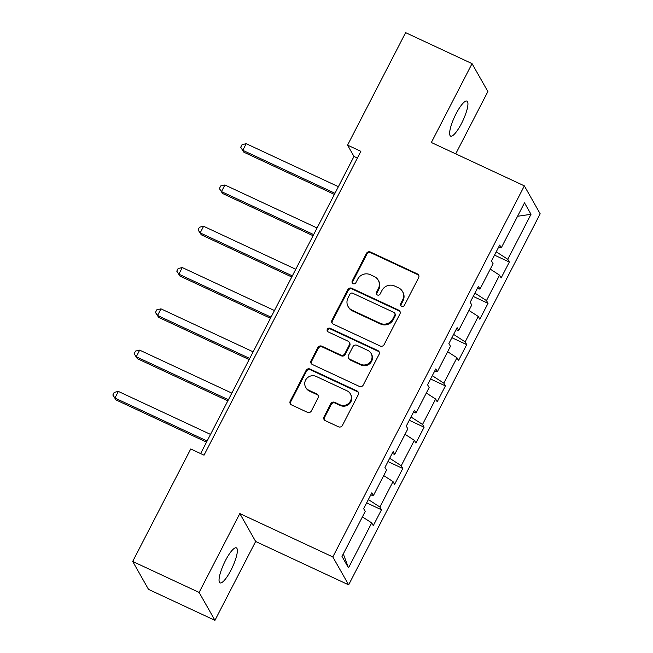 <?xml version="1.0" encoding="UTF-8"?>
<svg xmlns="http://www.w3.org/2000/svg" width="653" height="653" viewBox="0 0 653 653"><rect width="100%" height="100%" fill="white"/><g stroke="black" fill="none" stroke-linecap="round" stroke-linejoin="round"><path stroke-width="0.98" d="M401.628 306.29A2.073 1.983 -29.5 0 0 404.395 305.326L418.638 277.721A2.963 2.841 -29.5 0 0 417.373 273.909L370.422 252.009A2.963 2.841 -29.5 0 0 366.472 253.397L352.228 280.994A2.073 1.983 -29.5 0 0 353.118 283.663A2.073 1.983 -29.5 0 0 355.877 282.7L357.722 279.125A9.477 9.077 -29.5 0 1 370.357 274.709L374.275 276.529A9.477 9.077 -29.5 0 1 378.324 288.74L376.487 292.307A2.073 1.983 -29.5 0 0 377.369 294.976A2.073 1.983 -29.5 0 0 380.136 294.013L381.981 290.438A9.477 9.077 -29.5 0 1 394.616 286.022L398.526 287.842A9.477 9.077 -29.5 0 1 402.583 300.045L400.738 303.621A2.073 1.983 -29.5 0 0 401.628 306.29M230.942 570.2A19.321 4.587 115 0 0 236.37 547.859A19.321 4.587 115 0 0 225.465 560.535A19.321 4.587 115 0 0 220.037 582.876A19.321 4.587 115 0 0 230.942 570.2M461.524 123.441A19.321 4.587 115 0 0 466.952 101.109A19.321 4.587 115 0 0 456.055 113.785A19.321 4.587 115 0 0 450.627 136.118A19.321 4.587 115 0 0 461.524 123.441M324.019 416.834A2.963 2.841 -29.5 0 0 325.292 420.646L338.458 426.793A2.963 2.841 -29.5 0 0 342.409 425.413L358.236 394.755A2.963 2.841 -29.5 0 0 356.962 390.943L310.02 369.043A2.963 2.841 -29.5 0 0 306.069 370.431L290.242 401.081A2.963 2.841 -29.5 0 0 291.516 404.901L307.424 412.321A2.963 2.841 -29.5 0 0 311.375 410.933L318.142 397.816A2.963 2.841 -29.5 0 0 316.876 394.004L308.983 390.323A7.926 7.591 -29.5 0 1 306.967 378.218A7.926 7.591 -29.5 0 1 316.158 376.422L347.07 390.837A7.926 7.591 -29.5 0 1 349.094 402.942A7.926 7.591 -29.5 0 1 339.895 404.738L334.744 402.338A2.963 2.841 -29.5 0 0 330.793 403.717L324.019 416.834L324.451 417.585A2.963 2.841 -29.5 0 0 324.296 419.871M239.822 513.56L199.116 592.434L132.69 561.449L148.509 589.373L214.943 620.35L255.649 541.476L348.653 584.851L332.826 556.936L239.822 513.56L255.649 541.476M455.712 153.863L487.873 91.551L472.054 63.627L431.347 142.501L524.351 185.868L332.826 556.936M472.054 63.627L405.619 32.65L347.567 145.129L353.983 156.451L200.626 453.574M132.69 561.449L190.741 448.97L204.03 455.165L360.856 151.325L347.567 145.129M380.16 346A2.963 2.841 -29.5 0 0 384.111 344.613L399.93 313.962A2.963 2.841 -29.5 0 0 398.665 310.151L351.714 288.251A2.963 2.841 -29.5 0 0 347.771 289.638L331.944 320.288A2.963 2.841 -29.5 0 0 333.218 324.1L380.16 346M379.083 354.359L363.264 385.017A2.963 2.841 -29.5 0 1 359.313 386.396L312.363 364.505A2.963 2.841 -29.5 0 1 311.097 360.685L317.864 347.567A2.963 2.841 -29.5 0 1 321.815 346.188L340.858 355.069A2.963 2.841 -29.5 0 0 344.808 353.681L349.298 344.98A2.963 2.841 -29.5 0 0 348.033 341.168L328.206 331.92A2.073 1.983 -29.5 0 1 327.675 328.753A2.073 1.983 -29.5 0 1 330.083 328.288L377.818 350.547A2.963 2.841 -29.5 0 1 379.083 354.359M348.653 584.851L540.17 213.792L524.351 185.868M381.474 509.773L379.915 507.022L393.033 481.612L394.592 484.363L402.787 468.487L401.228 465.728L414.345 440.326L415.904 443.077L424.099 427.201L422.54 424.442L435.649 399.032L437.208 401.791L445.411 385.907L443.844 383.156L456.961 357.746L458.52 360.505L466.715 344.621L465.156 341.87L478.274 316.46L479.833 319.211L488.028 303.335L486.469 300.584L499.578 275.174L501.145 277.925L509.34 262.049L507.781 259.29L531.003 214.298L524.498 202.83L501.275 247.822L499.716 245.071L491.521 260.947L493.08 263.706L479.971 289.108L478.404 286.357L470.209 302.233L471.768 304.992L458.659 330.402L457.1 327.643L448.897 343.527L450.464 346.278L437.347 371.688L435.788 368.929L427.593 384.813L429.152 387.564L416.034 412.974L414.475 410.223L406.28 426.099L407.839 428.858L394.73 454.259L393.163 451.509L384.968 467.385L386.527 470.144L373.418 495.554L371.859 492.795L363.664 508.679L365.223 511.43L342.001 556.421L348.498 567.89L371.72 522.898L373.279 525.657L381.474 509.773L366.659 502.867M368.365 499.553L379.915 507.022M383.719 475.588L393.033 481.612M373.418 495.554L370.733 494.966M389.678 458.267L401.228 465.728M405.031 434.302L414.345 440.326M394.73 454.259L392.045 453.68M410.99 416.981L422.54 424.442M426.336 393.016L435.649 399.032M416.034 412.974L413.357 412.394M432.294 375.687L443.844 383.156M447.648 351.73L456.961 357.746M437.347 371.688L434.669 371.1M453.606 334.401L465.156 341.87M468.96 310.444L478.274 316.46M458.659 330.402L455.974 329.814M474.919 293.115L486.469 300.584M490.272 269.15L499.578 275.174M479.971 289.108L477.286 288.528M496.231 251.829L507.781 259.29M517.56 216.274L531.003 214.298M501.275 247.822L498.598 247.242M199.116 592.434L214.943 620.35M343.307 553.883L348.498 567.89M362.407 516.882L371.72 522.898M357.387 158.042L353.983 156.451M494.517 255.135L509.34 262.049M473.213 296.421L488.028 303.335M451.9 337.715L466.715 344.621M430.588 379.001L445.411 385.907M409.284 420.287L424.099 427.201M387.972 461.573L402.787 468.487M401.015 305.849A2.073 1.983 -29.5 0 1 401.171 304.371L403.015 300.804A9.477 9.077 -29.5 0 0 402.917 292.234L402.485 291.483M378.226 280.17L378.658 280.929A9.477 9.077 -29.5 0 1 378.756 289.491L376.912 293.066A2.073 1.983 -29.5 0 0 376.765 294.536M418.793 275.435A2.963 2.841 -29.5 0 0 417.798 274.66L370.847 252.768A2.963 2.841 -29.5 0 0 366.904 254.148L352.653 281.753A2.073 1.983 -29.5 0 0 352.506 283.222M400.085 311.677A2.963 2.841 -29.5 0 0 399.097 310.901L352.147 289.01A2.963 2.841 -29.5 0 0 348.196 290.389L332.377 321.047A2.963 2.841 -29.5 0 0 332.222 323.325M394.804 315.113A2.073 1.983 -29.5 0 0 393.922 312.444L352.71 293.23A2.073 1.983 -29.5 0 0 349.943 294.193L348 297.964A9.477 9.077 -29.5 0 0 352.057 310.167L380.226 323.3A9.477 9.077 -29.5 0 0 392.861 318.884L394.804 315.113L395.236 315.872A2.073 1.983 -29.5 0 0 395.212 313.995L394.787 313.244M348.098 306.526L348.531 307.285A9.477 9.077 -29.5 0 0 352.481 310.926L352.057 310.167M395.236 315.872L393.294 319.635A9.477 9.077 -29.5 0 1 380.65 324.059L352.481 310.926M349.265 342.303L349.698 343.062A2.963 2.841 -29.5 0 1 349.722 345.739L345.233 354.44A2.963 2.841 -29.5 0 1 341.282 355.82L322.247 346.939A2.963 2.841 -29.5 0 0 318.297 348.318L311.522 361.444A2.963 2.841 -29.5 0 0 311.375 363.721M379.238 352.073A2.963 2.841 -29.5 0 0 378.242 351.298L330.516 329.039A2.073 1.983 -29.5 0 0 327.602 331.479M360.611 364.276A7.926 7.591 -29.5 0 0 371.1 353.42A7.926 7.591 -29.5 0 0 367.786 350.383L356.897 345.298A2.963 2.841 -29.5 0 0 352.947 346.686L348.457 355.387A2.963 2.841 -29.5 0 0 349.722 359.199L360.611 364.276L361.044 365.035A7.926 7.591 -29.5 0 0 371.524 354.179L371.1 353.42M348.49 358.064L348.914 358.815A2.963 2.841 -29.5 0 0 350.155 359.958L349.722 359.199M361.044 365.035L350.155 359.958M350.375 393.881L350.8 394.632A7.926 7.591 -29.5 0 1 340.319 405.489L335.169 403.089A2.963 2.841 -29.5 0 0 331.218 404.468L324.451 417.585M305.677 387.278L306.11 388.037A7.926 7.591 -29.5 0 0 309.416 391.074L308.983 390.323M318.297 395.53A2.963 2.841 -29.5 0 0 317.301 394.755L309.416 391.074M358.383 392.469A2.963 2.841 -29.5 0 0 357.395 391.694L310.444 369.802A2.963 2.841 -29.5 0 0 306.494 371.182L290.675 401.84A2.963 2.841 -29.5 0 0 290.52 404.117M338.376 186.676L246.214 143.701L242.802 150.312L243.871 152.206L334.385 194.414M243.871 152.206L240.696 147.284L242.802 150.312L334.965 193.296M240.696 147.284L242.059 144.639L246.214 143.701M317.072 227.97L224.91 184.987L221.489 191.607L222.559 193.492L313.073 235.7M222.559 193.492L219.384 188.57L221.489 191.607L313.652 234.582M219.384 188.57L220.747 185.925L224.91 184.987M295.76 269.256L203.597 226.273L200.177 232.892L201.246 234.778L291.769 276.986M201.246 234.778L198.071 229.864L200.177 232.892L292.34 275.868M198.071 229.864L199.434 227.211L203.597 226.273M274.448 310.542L182.285 267.567L178.873 274.178L179.942 276.064L270.456 318.28M179.942 276.064L176.759 271.15L178.873 274.178L271.036 317.162M176.759 271.15L178.13 268.505L182.285 267.567M253.135 351.828L160.973 308.853L157.561 315.464L158.63 317.35L249.144 359.566M158.63 317.35L155.455 312.436L157.561 315.464L249.724 358.448M155.455 312.436L156.818 309.791L160.973 308.853M231.831 393.114L139.669 350.139L136.248 356.758L137.318 358.644L227.832 400.852M137.318 358.644L134.143 353.722L136.248 356.758L228.411 399.734M134.143 353.722L135.506 351.077L139.669 350.139M210.519 434.408L118.356 391.425L114.936 398.044L116.005 399.93L206.528 442.138M116.005 399.93L112.83 395.016L114.936 398.044L207.099 441.02M112.83 395.016L114.193 392.363L118.356 391.425M403.015 300.804L402.583 300.045M376.912 293.066L376.487 292.307M378.756 289.491L378.324 288.74M352.653 281.753L352.228 280.994M366.904 254.148L366.472 253.397M370.847 252.768L370.422 252.009M417.798 274.66L417.373 273.909M401.171 304.371L400.738 303.621M332.377 321.047L331.944 320.288M348.196 290.389L347.771 289.638M352.147 289.01L351.714 288.251M399.097 310.901L398.665 310.151M380.65 324.059L380.226 323.3M393.294 319.635L392.861 318.884M311.522 361.444L311.097 360.685M318.297 348.318L317.864 347.567M322.247 346.939L321.815 346.188M341.282 355.82L340.858 355.069M345.233 354.44L344.808 353.681M349.722 345.739L349.298 344.98M330.516 329.039L330.083 328.288M378.242 351.298L377.818 350.547M331.218 404.468L330.793 403.717M335.169 403.089L334.744 402.338M340.319 405.489L339.895 404.738M317.301 394.755L316.876 394.004M290.675 401.84L290.242 401.081M306.494 371.182L306.069 370.431M310.444 369.802L310.02 369.043M357.395 391.694L356.962 390.943"/></g></svg>
